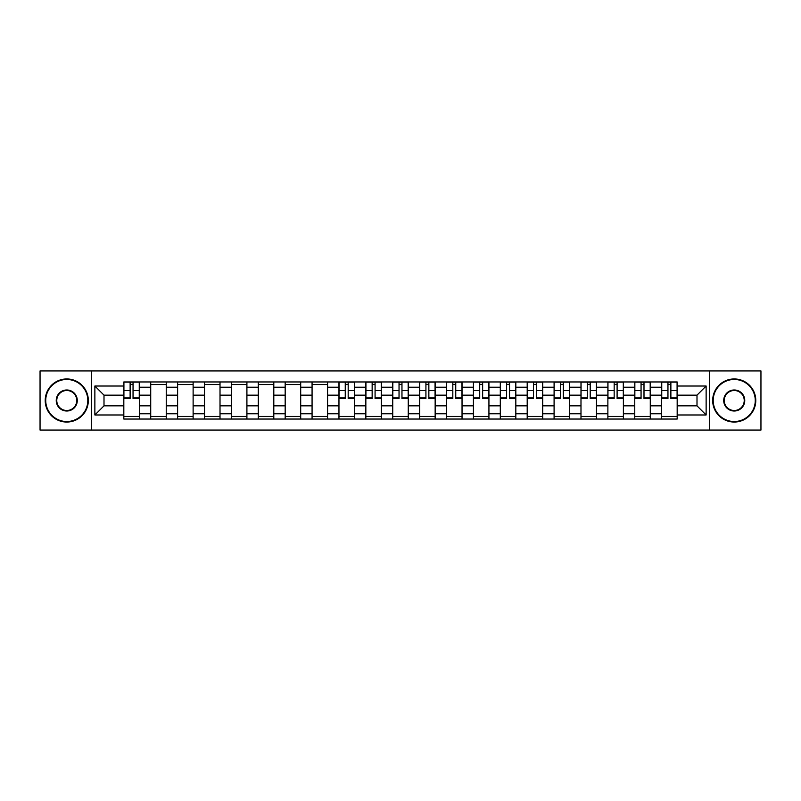 <?xml version="1.0" encoding="UTF-8"?>
<svg xmlns="http://www.w3.org/2000/svg" width="801" height="801" viewBox="0 0 801 801"><rect width="100%" height="100%" fill="white"/><g stroke="black" fill="none" stroke-linecap="round" stroke-linejoin="round"><path stroke-width="1.2" d="M709.576 430.067L760.95 430.067L760.95 370.933L40.05 370.933L40.05 430.067L709.576 430.067L709.576 370.933M150.718 419.033L150.718 387.223L139.344 387.223L139.344 419.033M139.344 387.223L139.344 381.967M150.718 387.223L150.718 381.967M166.238 381.967L166.238 419.033M177.612 419.033L177.612 381.967M193.121 381.967L193.121 419.033M204.505 419.033L204.505 381.967M220.015 381.967L220.015 419.033M231.389 419.033L231.389 381.967M246.908 381.967L246.908 419.033M258.282 419.033L258.282 381.967M273.802 381.967L273.802 419.033M285.176 419.033L285.176 381.967M300.695 381.967L300.695 419.033M312.07 419.033L312.07 381.967M327.579 381.967L327.579 419.033M338.963 419.033L338.963 381.967M354.473 381.967L354.473 419.033M365.847 419.033L365.847 381.967M381.366 381.967L381.366 419.033M392.74 419.033L392.74 381.967M408.26 381.967L408.26 419.033M419.634 419.033L419.634 381.967M435.153 381.967L435.153 419.033M446.527 419.033L446.527 381.967M462.037 381.967L462.037 419.033M473.421 419.033L473.421 381.967M488.93 381.967L488.93 419.033M500.305 419.033L500.305 381.967M515.824 381.967L515.824 419.033M527.198 419.033L527.198 381.967M542.718 381.967L542.718 419.033M554.092 419.033L554.092 381.967M569.611 381.967L569.611 419.033M580.985 419.033L580.985 381.967M596.495 381.967L596.495 419.033M607.879 419.033L607.879 381.967M623.388 381.967L623.388 419.033M634.762 419.033L634.762 381.967M650.282 381.967L650.282 419.033M661.656 419.033L661.656 381.967M661.656 405.847L650.282 405.847M634.762 405.847L623.388 405.847M607.879 405.847L596.495 405.847M580.985 405.847L569.611 405.847M554.092 405.847L542.718 405.847M527.198 405.847L515.824 405.847M500.305 405.847L488.93 405.847M473.421 405.847L462.037 405.847M446.527 405.847L435.153 405.847M419.634 405.847L408.26 405.847M392.74 405.847L381.366 405.847M365.847 405.847L354.473 405.847M338.963 405.847L327.579 405.847M312.07 405.847L300.695 405.847M285.176 405.847L273.802 405.847M258.282 405.847L246.908 405.847M231.389 405.847L220.015 405.847M204.505 405.847L193.121 405.847M177.612 405.847L166.238 405.847M150.718 405.847L139.344 405.847M661.656 395.153L650.282 395.153M634.762 395.153L623.388 395.153M607.879 395.153L596.495 395.153M580.985 395.153L569.611 395.153M554.092 395.153L542.718 395.153M527.198 395.153L515.824 395.153M500.305 395.153L488.93 395.153M473.421 395.153L462.037 395.153M446.527 395.153L435.153 395.153M419.634 395.153L408.26 395.153M392.74 395.153L381.366 395.153M365.847 395.153L354.473 395.153M338.963 395.153L327.579 395.153M312.07 395.153L300.695 395.153M285.176 395.153L273.802 395.153M258.282 395.153L246.908 395.153M231.389 395.153L220.015 395.153M204.505 395.153L193.121 395.153M177.612 395.153L166.238 395.153M150.718 395.153L139.344 395.153M104 405.847L123.825 405.847L123.825 395.153L104 395.153L104 405.847L94.868 414.978L94.868 386.022L123.825 386.022L123.825 395.153M677.175 395.153L677.175 405.847L697 405.847L697 395.153L677.175 395.153L677.175 381.967L123.825 381.967L123.825 386.022M677.175 386.022L706.132 386.022L706.132 414.978L677.175 414.978L677.175 405.847M123.825 405.847L123.825 419.033L677.175 419.033L677.175 414.978M123.825 414.978L94.868 414.978M91.424 430.067L91.424 370.933M139.344 416.45L123.825 416.45M130.122 384.55L133.046 384.55M166.238 416.45L150.718 416.45M150.718 384.55L166.238 384.55M193.121 416.45L177.612 416.45M177.612 384.55L193.121 384.55M220.015 416.45L204.505 416.45M204.505 384.55L220.015 384.55M246.908 416.45L231.389 416.45M231.389 384.55L246.908 384.55M273.802 416.45L258.282 416.45M258.282 384.55L273.802 384.55M300.695 416.45L285.176 416.45M285.176 384.55L300.695 384.55M327.579 416.45L312.07 416.45M312.07 384.55L327.579 384.55M354.473 416.45L338.963 416.45M345.251 384.55L348.185 384.55M381.366 416.45L365.847 416.45M372.145 384.55L375.078 384.55M408.26 416.45L392.74 416.45M399.038 384.55L401.962 384.55M435.153 416.45L419.634 416.45M425.922 384.55L428.855 384.55M462.037 416.45L446.527 416.45M452.815 384.55L455.749 384.55M488.93 416.45L473.421 416.45M479.709 384.55L482.643 384.55M515.824 416.45L500.305 416.45M506.602 384.55L509.536 384.55M542.718 416.45L527.198 416.45M533.496 384.55L536.42 384.55M569.611 416.45L554.092 416.45M560.38 384.55L563.313 384.55M596.495 416.45L580.985 416.45M587.273 384.55L590.207 384.55M623.388 416.45L607.879 416.45M614.167 384.55L617.1 384.55M650.282 416.45L634.762 416.45M641.06 384.55L643.994 384.55M677.175 416.45L661.656 416.45M667.954 384.55L670.878 384.55M94.868 386.022L104 395.153M697 405.847L706.132 414.978M697 395.153L706.132 386.022M133.046 398.518L133.046 382.137L139.254 382.137L139.254 398.518L133.046 398.518M130.122 384.38L133.046 384.38M130.122 382.137L123.915 382.137L123.915 398.518L130.122 398.518L130.122 382.137L133.046 382.137M66.773 421.526A21.026 21.026 0 0 0 87.8 400.5A21.026 21.026 0 0 0 66.773 379.474A21.026 21.026 0 0 0 45.737 400.5A21.026 21.026 0 0 0 66.773 421.526M66.773 378.953A21.547 21.547 0 0 1 88.32 400.5A21.547 21.547 0 0 1 66.773 422.047A21.547 21.547 0 0 1 45.216 400.5A21.547 21.547 0 0 1 66.773 378.953M66.773 411.013A10.513 10.513 0 0 1 56.25 400.5A10.513 10.513 0 0 1 66.773 389.987A10.513 10.513 0 0 1 77.286 400.5A10.513 10.513 0 0 1 66.773 411.013M66.773 390.498A10.002 10.002 0 0 0 56.771 400.5A10.002 10.002 0 0 0 66.773 410.502A10.002 10.002 0 0 0 76.766 400.5A10.002 10.002 0 0 0 66.773 390.498M734.227 421.526A21.026 21.026 0 0 0 755.263 400.5A21.026 21.026 0 0 0 734.227 379.474A21.026 21.026 0 0 0 713.2 400.5A21.026 21.026 0 0 0 734.227 421.526M734.227 378.953A21.547 21.547 0 0 1 755.784 400.5A21.547 21.547 0 0 1 734.227 422.047A21.547 21.547 0 0 1 712.68 400.5A21.547 21.547 0 0 1 734.227 378.953M734.227 411.013A10.513 10.513 0 0 1 723.714 400.5A10.513 10.513 0 0 1 734.227 389.987A10.513 10.513 0 0 1 744.75 400.5A10.513 10.513 0 0 1 734.227 411.013M734.227 390.498A10.002 10.002 0 0 0 724.234 400.5A10.002 10.002 0 0 0 734.227 410.502A10.002 10.002 0 0 0 744.229 400.5A10.002 10.002 0 0 0 734.227 390.498M348.185 398.518L348.185 382.137L354.392 382.137L354.392 398.518L348.185 398.518M345.251 384.38L348.185 384.38M345.251 382.137L339.043 382.137L339.043 398.518L345.251 398.518L345.251 382.137L348.185 382.137M375.078 398.518L375.078 382.137L381.276 382.137L381.276 398.518L375.078 398.518M372.145 384.38L375.078 384.38M372.145 382.137L365.937 382.137L365.937 398.518L372.145 398.518L372.145 382.137L375.078 382.137M401.962 398.518L401.962 382.137L408.17 382.137L408.17 398.518L401.962 398.518M399.038 384.38L401.962 384.38M399.038 382.137L392.83 382.137L392.83 398.518L399.038 398.518L399.038 382.137L401.962 382.137M428.855 398.518L428.855 382.137L435.063 382.137L435.063 398.518L428.855 398.518M425.922 384.38L428.855 384.38M425.922 382.137L419.724 382.137L419.724 398.518L425.922 398.518L425.922 382.137L428.855 382.137M455.749 398.518L455.749 382.137L461.957 382.137L461.957 398.518L455.749 398.518M452.815 384.38L455.749 384.38M452.815 382.137L446.608 382.137L446.608 398.518L452.815 398.518L452.815 382.137L455.749 382.137M482.643 398.518L482.643 382.137L488.85 382.137L488.85 398.518L482.643 398.518M479.709 384.38L482.643 384.38M479.709 382.137L473.501 382.137L473.501 398.518L479.709 398.518L479.709 382.137L482.643 382.137M509.536 398.518L509.536 382.137L515.734 382.137L515.734 398.518L509.536 398.518M506.602 384.38L509.536 384.38M506.602 382.137L500.395 382.137L500.395 398.518L506.602 398.518L506.602 382.137L509.536 382.137M536.42 398.518L536.42 382.137L542.627 382.137L542.627 398.518L536.42 398.518M533.496 384.38L536.42 384.38M533.496 382.137L527.288 382.137L527.288 398.518L533.496 398.518L533.496 382.137L536.42 382.137M563.313 398.518L563.313 382.137L569.521 382.137L569.521 398.518L563.313 398.518M560.38 384.38L563.313 384.38M560.38 382.137L554.182 382.137L554.182 398.518L560.38 398.518L560.38 382.137L563.313 382.137M590.207 398.518L590.207 382.137L596.415 382.137L596.415 398.518L590.207 398.518M587.273 384.38L590.207 384.38M587.273 382.137L581.065 382.137L581.065 398.518L587.273 398.518L587.273 382.137L590.207 382.137M617.1 398.518L617.1 382.137L623.308 382.137L623.308 398.518L617.1 398.518M614.167 384.38L617.1 384.38M614.167 382.137L607.959 382.137L607.959 398.518L614.167 398.518L614.167 382.137L617.1 382.137M643.994 398.518L643.994 382.137L650.192 382.137L650.192 398.518L643.994 398.518M641.06 384.38L643.994 384.38M641.06 382.137L634.853 382.137L634.853 398.518L641.06 398.518L641.06 382.137L643.994 382.137M670.878 398.518L670.878 382.137L677.085 382.137L677.085 398.518L670.878 398.518M667.954 384.38L670.878 384.38M667.954 382.137L661.746 382.137L661.746 398.518L667.954 398.518L667.954 382.137L670.878 382.137M634.762 387.223L623.388 387.223M607.879 387.223L596.495 387.223M580.985 387.223L569.611 387.223M554.092 387.223L542.718 387.223M527.198 387.223L515.824 387.223M500.305 387.223L488.93 387.223M473.421 387.223L462.037 387.223M446.527 387.223L435.153 387.223M419.634 387.223L408.26 387.223M392.74 387.223L381.366 387.223M365.847 387.223L354.473 387.223M338.963 387.223L327.579 387.223M312.07 387.223L300.695 387.223M285.176 387.223L273.802 387.223M258.282 387.223L246.908 387.223M231.389 387.223L220.015 387.223M204.505 387.223L193.121 387.223M177.612 387.223L166.238 387.223M661.656 387.223L650.282 387.223M634.762 413.777L623.388 413.777M607.879 413.777L596.495 413.777M580.985 413.777L569.611 413.777M554.092 413.777L542.718 413.777M527.198 413.777L515.824 413.777M500.305 413.777L488.93 413.777M473.421 413.777L462.037 413.777M446.527 413.777L435.153 413.777M419.634 413.777L408.26 413.777M392.74 413.777L381.366 413.777M365.847 413.777L354.473 413.777M338.963 413.777L327.579 413.777M312.07 413.777L300.695 413.777M285.176 413.777L273.802 413.777M258.282 413.777L246.908 413.777M231.389 413.777L220.015 413.777M204.505 413.777L193.121 413.777M177.612 413.777L166.238 413.777M150.718 413.777L139.344 413.777M661.656 413.777L650.282 413.777M133.046 397.927L139.254 397.927M133.046 390.518L139.254 390.518M123.915 397.927L130.122 397.927M123.915 390.518L130.122 390.518M348.185 397.927L354.392 397.927M348.185 390.518L354.392 390.518M339.043 397.927L345.251 397.927M339.043 390.518L345.251 390.518M375.078 397.927L381.276 397.927M375.078 390.518L381.276 390.518M365.937 397.927L372.145 397.927M365.937 390.518L372.145 390.518M401.962 397.927L408.17 397.927M401.962 390.518L408.17 390.518M392.83 397.927L399.038 397.927M392.83 390.518L399.038 390.518M428.855 397.927L435.063 397.927M428.855 390.518L435.063 390.518M419.724 397.927L425.922 397.927M419.724 390.518L425.922 390.518M455.749 397.927L461.957 397.927M455.749 390.518L461.957 390.518M446.608 397.927L452.815 397.927M446.608 390.518L452.815 390.518M482.643 397.927L488.85 397.927M482.643 390.518L488.85 390.518M473.501 397.927L479.709 397.927M473.501 390.518L479.709 390.518M509.536 397.927L515.734 397.927M509.536 390.518L515.734 390.518M500.395 397.927L506.602 397.927M500.395 390.518L506.602 390.518M536.42 397.927L542.627 397.927M536.42 390.518L542.627 390.518M527.288 397.927L533.496 397.927M527.288 390.518L533.496 390.518M563.313 397.927L569.521 397.927M563.313 390.518L569.521 390.518M554.182 397.927L560.38 397.927M554.182 390.518L560.38 390.518M590.207 397.927L596.415 397.927M590.207 390.518L596.415 390.518M581.065 397.927L587.273 397.927M581.065 390.518L587.273 390.518M617.1 397.927L623.308 397.927M617.1 390.518L623.308 390.518M607.959 397.927L614.167 397.927M607.959 390.518L614.167 390.518M643.994 397.927L650.192 397.927M643.994 390.518L650.192 390.518M634.853 397.927L641.06 397.927M634.853 390.518L641.06 390.518M670.878 397.927L677.085 397.927M670.878 390.518L677.085 390.518M661.746 397.927L667.954 397.927M661.746 390.518L667.954 390.518"/></g></svg>
